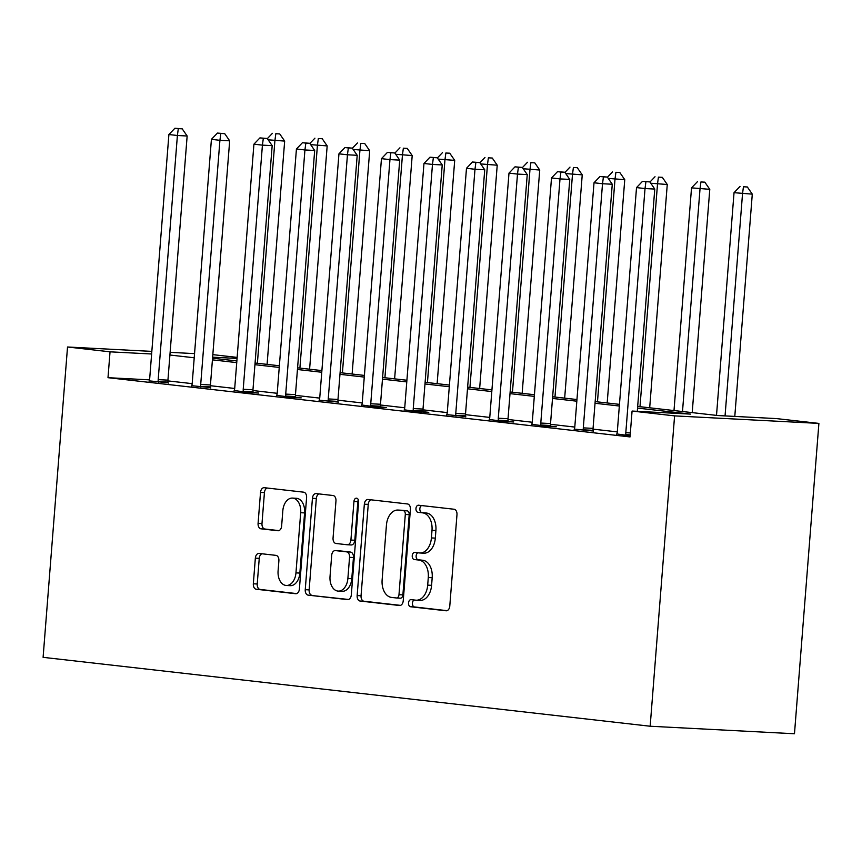 <?xml version="1.0" encoding="UTF-8"?>
<svg xmlns="http://www.w3.org/2000/svg" width="862" height="862" viewBox="0 0 862 862"><rect width="100%" height="100%" fill="white"/><g stroke="black" fill="none" stroke-linecap="round" stroke-linejoin="round"><path stroke-width="1.29" d="M408.523 602.937A3.567 2.349 -87 0 0 410.581 606.751L446.053 610.781A5.097 3.351 -87 0 0 446.182 610.792A5.097 3.351 -87 0 0 449.781 606.083L456.979 514.689A5.097 3.351 -87 0 0 454.037 509.237L418.576 505.218A3.567 2.349 -87 0 0 418.479 505.207A3.567 2.349 -87 0 0 415.958 508.505A3.567 2.349 -87 0 0 418.016 512.319L422.606 512.847A16.303 10.743 -87 0 1 432.002 530.302L431.409 537.92A16.303 10.743 -87 0 1 419.88 552.984A16.303 10.743 -87 0 1 419.449 552.951L414.859 552.434A3.567 2.349 -87 0 0 414.762 552.423A3.567 2.349 -87 0 0 412.241 555.721A3.567 2.349 -87 0 0 414.299 559.535L418.889 560.063A16.303 10.743 -87 0 1 428.285 577.518L427.692 585.136A16.303 10.743 -87 0 1 416.163 600.2A16.303 10.743 -87 0 1 415.732 600.167L411.142 599.65A3.567 2.349 -87 0 0 411.045 599.64A3.567 2.349 -87 0 0 408.523 602.937M414.18 599.995A3.567 2.349 -87 0 0 412.424 603.141A3.567 2.349 -87 0 0 414.482 606.956L447.076 610.662M421.615 505.563A3.567 2.349 -87 0 0 419.859 508.709A3.567 2.349 -87 0 0 421.917 512.524L426.507 513.041L422.606 512.847M417.898 552.779A3.567 2.349 -87 0 0 416.141 555.925A3.567 2.349 -87 0 0 418.199 559.74L422.789 560.268L418.889 560.063M259.085 553.447A5.097 3.351 -87 0 0 258.956 553.436A5.097 3.351 -87 0 0 255.346 558.145L253.331 583.789A5.097 3.351 -87 0 0 256.273 589.242L295.666 593.713A5.097 3.351 -87 0 0 295.795 593.724A5.097 3.351 -87 0 0 299.394 589.015L306.592 497.633A5.097 3.351 -87 0 0 303.65 492.17L264.257 487.698A5.097 3.351 -87 0 0 264.128 487.687A5.097 3.351 -87 0 0 260.529 492.407L258.083 523.374A5.097 3.351 -87 0 0 261.024 528.826L277.887 530.744A5.097 3.351 -87 0 0 278.017 530.755A5.097 3.351 -87 0 0 281.626 526.046L282.833 510.681A13.63 8.976 -87 0 1 292.466 498.085A13.63 8.976 -87 0 1 300.687 512.707L295.957 572.874A13.63 8.976 -87 0 1 286.313 585.47A13.63 8.976 -87 0 1 278.092 570.849L278.889 560.817A5.097 3.351 -87 0 0 275.948 555.365L259.085 553.447M149.503 379.851L107.998 377.685L110.034 351.825L67.527 346.998L43.1 657.34L650.163 726.235L794.473 733.756L818.9 423.404L776.393 418.587L717.884 415.538L637.675 406.433M107.998 377.685L630.036 436.926L632.072 411.055L674.59 415.883L650.163 726.235M357.148 595.567A5.097 3.351 -87 0 0 360.09 601.029L399.483 605.501A5.097 3.351 -87 0 0 399.612 605.512A5.097 3.351 -87 0 0 403.222 600.803L410.409 509.41A5.097 3.351 -87 0 0 407.467 503.958L368.085 499.486A5.097 3.351 -87 0 0 367.945 499.475A5.097 3.351 -87 0 0 364.346 504.184L357.148 595.567L361.049 595.771A5.097 3.351 -87 0 0 363.99 601.234L400.507 605.372M347.569 599.607L308.176 595.136A5.097 3.351 -87 0 1 305.245 589.683L312.432 498.29A5.097 3.351 -87 0 1 316.042 493.581A5.097 3.351 -87 0 1 316.171 493.592L333.034 495.51A5.097 3.351 -87 0 1 335.964 500.962L333.055 538.028A5.097 3.351 -87 0 0 335.986 543.48L347.17 544.752A5.097 3.351 -87 0 0 347.311 544.762A5.097 3.351 -87 0 0 350.909 540.054L353.948 501.468A3.567 2.349 -87 0 1 356.469 498.171A3.567 2.349 -87 0 1 358.624 501.996L351.308 594.909A5.097 3.351 -87 0 1 347.709 599.618A5.097 3.351 -87 0 1 347.569 599.607L347.839 599.618M617.3 431.884L593.034 429.136M574.782 427.067L550.516 424.309M532.274 422.24L508.009 419.482M489.767 417.413L465.502 414.665M447.249 412.596L422.983 409.838M404.741 407.769L380.476 405.011M362.234 402.942L337.958 400.194M319.716 398.115L295.45 395.367M277.208 393.298L252.943 390.54M234.701 388.471L210.425 385.713M192.183 383.644L167.918 380.896M616.804 433.942L630.133 435.795M574.297 429.114L593.271 431.011M531.789 424.287L546.54 426.313L556.292 426.819L550.753 426.194M489.271 419.46L504.033 421.486L513.784 421.992L508.246 421.367M446.764 414.644L465.739 416.54M404.246 409.816L419.007 411.842L428.759 412.348L423.22 411.724M361.738 404.989L376.489 407.015L386.241 407.521L380.713 406.896M319.231 400.173L338.206 402.069M276.713 395.346L291.475 397.371L301.226 397.878L295.688 397.242M234.205 390.518L248.956 392.544L258.708 393.05L253.18 392.425M191.698 385.702L210.662 387.598M149.18 380.875L168.155 382.771M212.839 354.638L237.147 357.396M194.553 353.625L170.126 352.342M151.831 351.394L67.527 346.998M151.626 353.991L110.034 351.825M632.072 411.055L690.581 414.105L637.546 408.092M619.336 406.024L595.028 403.265M576.829 401.196L552.52 398.438M534.311 396.38L510.002 393.622M491.803 391.553L467.495 388.794M449.285 386.726L424.988 383.967M406.778 381.909L382.469 379.151M364.27 377.082L339.962 374.323M321.752 372.255L297.455 369.496M279.245 367.438L254.936 364.68M236.738 362.611L212.429 359.853M194.219 357.784L169.922 355.025M674.59 415.883L818.9 423.404M212.558 358.193L236.867 360.952M255.066 363.021L279.374 365.768M297.584 367.837L321.882 370.595M340.091 372.664L364.4 375.423M382.609 377.491L406.907 380.25M425.117 382.308L449.425 385.066M467.624 387.135L491.933 389.893M510.142 391.962L534.44 394.721M552.65 396.779L576.958 399.537M595.157 401.606L619.466 404.364M237.061 358.441L212.634 357.17M419.632 600.372A16.303 10.743 -87 0 0 420.063 600.405A16.303 10.743 -87 0 0 431.593 585.341L427.692 585.136M422.789 560.268A16.303 10.743 -87 0 1 432.185 577.723L431.593 585.341M423.35 553.156A16.303 10.743 -87 0 0 423.77 553.188A16.303 10.743 -87 0 0 435.31 538.125L431.409 537.92M426.507 513.041A16.303 10.743 -87 0 1 435.903 530.507L435.31 538.125M370.951 499.809A5.097 3.351 -87 0 0 368.246 504.389L361.049 595.771M396.369 597.969A3.567 2.349 -87 0 0 396.466 597.98A3.567 2.349 -87 0 0 398.987 594.683L405.302 514.463A3.567 2.349 -87 0 0 403.244 510.649L398.395 510.099A16.303 10.743 -87 0 0 397.975 510.056A16.303 10.743 -87 0 0 386.435 525.13L382.125 579.964A16.303 10.743 -87 0 0 391.531 597.42L396.369 597.969M396.552 597.98L400.27 598.174A3.567 2.349 -87 0 0 400.367 598.185A3.567 2.349 -87 0 0 402.888 594.888L398.987 594.683M401.444 510.25A16.303 10.743 -87 0 1 401.875 510.261A16.303 10.743 -87 0 1 402.295 510.304L407.144 510.854A3.567 2.349 -87 0 1 409.202 514.668L402.888 594.888M348.593 599.478L308.176 595.136M319.048 493.915A5.097 3.351 -87 0 0 316.332 498.495L309.146 589.888A5.097 3.351 -87 0 0 312.076 595.34M347.44 544.762L351.071 544.956A5.097 3.351 -87 0 0 351.211 544.967A5.097 3.351 -87 0 0 354.81 540.258L357.849 501.673L353.948 501.468M358.333 499.852A3.567 2.349 -87 0 0 357.849 501.673M330.027 576.484A13.63 8.976 -87 0 0 338.249 591.106A13.63 8.976 -87 0 0 347.882 578.51L349.552 557.315A5.097 3.351 -87 0 0 346.61 551.863L335.426 550.592A5.097 3.351 -87 0 0 335.296 550.581A5.097 3.351 -87 0 0 331.698 555.29L330.027 576.484M338.249 591.106L342.149 591.31A13.63 8.976 -87 0 0 351.782 578.714L347.882 578.51M339.057 550.775A5.097 3.351 -87 0 1 339.197 550.786A5.097 3.351 -87 0 1 339.326 550.796L350.511 552.057A5.097 3.351 -87 0 1 353.452 557.52L351.782 578.714M286.313 585.47L290.214 585.675A13.63 8.976 -87 0 0 299.857 573.079L295.957 572.874M292.466 498.085L296.366 498.29A13.63 8.976 -87 0 1 304.588 512.912L299.857 573.079M267.134 488.032A5.097 3.351 -87 0 0 264.429 492.601L261.983 523.579A5.097 3.351 -87 0 0 264.925 529.031L278.911 530.615M261.962 553.781A5.097 3.351 -87 0 0 259.246 558.35L257.232 583.994A5.097 3.351 -87 0 0 260.173 589.446L296.69 593.595M734.79 416.411L752.289 194.144L734.036 192.679L716.505 415.376M725.05 415.904L742.538 193.638L743.443 186.774L747.343 186.979L743.443 186.774M734.036 192.679L740.038 186.397M747.343 186.979L752.289 194.144M637.287 411.336L654.775 189.069L645.024 188.552L625.812 432.692A5.194 3.416 -87 0 0 625.909 434.653L626.027 435.332M645.929 181.699L649.829 181.893L642.535 181.311L645.929 181.699L645.024 188.552L636.522 187.593L617.311 431.733A5.194 3.416 -87 0 1 616.912 433.629L616.686 434.265M654.775 189.069L649.829 181.893M642.535 181.311L636.522 187.593M692.208 412.618L709.782 189.328L691.529 187.851L673.998 410.549M682.499 411.519L700.03 188.81L700.925 181.957L704.825 182.162L700.925 181.957M691.529 187.851L697.53 181.57M704.825 182.162L709.782 189.328M649.689 407.791L667.263 184.5L650.745 183.229M639.992 406.692L657.512 183.994L658.417 177.13L662.318 177.335L658.417 177.13M649.937 182.054L655.012 176.742M662.318 177.335L667.263 184.5M607.182 402.974L624.756 179.673L608.238 178.402M597.474 401.864L615.005 179.167L615.91 172.303L619.81 172.508L615.91 172.303M607.43 177.227L612.505 171.926M619.81 172.508L624.756 179.673M583.305 427.875L593.056 428.382L612.268 184.242L602.516 183.735L583.305 427.875A5.194 3.416 -87 0 0 583.402 429.826L583.52 430.504M603.422 176.872L607.322 177.076L600.017 176.484L603.422 176.872L602.516 183.735L594.015 182.766L574.803 426.905A5.194 3.416 -87 0 1 574.404 428.813L574.178 429.448M593.056 428.382A5.194 3.416 -87 0 0 593.153 430.343L593.336 431.356M612.268 184.242L607.322 177.076M600.017 176.484L594.015 182.766M540.786 423.048L550.538 423.554L569.76 179.415L560.009 178.908L540.786 423.048A5.194 3.416 -87 0 0 540.883 425.009L541.002 425.677M560.914 172.044L564.815 172.249L557.509 171.657L560.914 172.044L560.009 178.908L551.508 177.938L532.285 422.078A5.194 3.416 -87 0 1 531.886 423.985L531.671 424.621M550.538 423.554A5.194 3.416 -87 0 0 550.635 425.516L550.818 426.528M569.76 179.415L564.815 172.249M557.509 171.657L551.508 177.938M498.279 418.221L508.03 418.727L527.242 174.587L517.491 174.081L498.279 418.221A5.194 3.416 -87 0 0 498.376 420.182L498.495 420.861M518.396 167.228L522.297 167.422L515.002 166.84L518.396 167.228L517.491 174.081L508.989 173.122L489.778 417.262A5.194 3.416 -87 0 1 489.379 419.158L489.153 419.794M508.03 418.727A5.194 3.416 -87 0 0 508.127 420.688L508.311 421.712M527.242 174.587L522.297 167.422M515.002 166.84L508.989 173.122M564.664 398.147L582.238 174.857L565.72 173.574M554.966 397.048L572.497 174.339L573.392 167.487L577.292 167.691L573.392 167.487M564.922 172.411L569.997 167.099M577.292 167.691L582.238 174.857M455.772 413.404L465.523 413.911L484.735 169.771L474.984 169.264L455.772 413.404A5.194 3.416 -87 0 0 455.858 415.355L455.987 416.034M475.889 162.401L479.789 162.606L472.484 162.013L475.889 162.401L474.984 169.264L466.482 168.295L447.27 412.435A5.194 3.416 -87 0 1 446.872 414.342L446.645 414.978M465.523 413.911A5.194 3.416 -87 0 0 465.609 415.872L465.792 416.885M484.735 169.771L479.789 162.606M472.484 162.013L466.482 168.295M522.156 393.32L539.731 170.029L523.212 168.747M512.459 392.221L529.979 169.523L530.884 162.659L534.785 162.864L530.884 162.659M522.404 167.584L527.479 162.271M534.785 162.864L539.731 170.029M479.649 388.503L497.223 165.202L480.705 163.931M469.941 387.394L487.472 164.696L488.377 157.832L492.277 158.037L488.377 157.832M479.897 162.756L484.972 157.444M492.277 158.037L497.223 165.202M437.131 383.676L454.705 160.375L438.187 159.104M427.433 382.577L444.954 159.869L445.859 153.016L449.759 153.21L445.859 153.016M437.39 157.94L442.465 152.628M449.759 153.21L454.705 160.375M394.624 378.849L412.198 155.559L395.68 154.276M384.915 377.75L402.446 155.052L403.351 148.189L407.252 148.393L403.351 148.189M394.871 153.113L399.946 147.801M407.252 148.393L412.198 155.559M352.116 374.022L369.69 150.731L353.172 149.46M342.408 372.923L359.939 150.225L360.844 143.361L364.745 143.566L360.844 143.361M352.364 148.286L357.439 142.973M364.745 143.566L369.69 150.731M413.254 408.577L423.005 409.084L442.228 164.944L432.476 164.437L413.254 408.577A5.194 3.416 -87 0 0 413.351 410.538L413.469 411.206M433.37 157.574L437.271 157.778L429.976 157.186L433.37 157.574L432.476 164.437L423.975 163.468L404.752 407.607A5.194 3.416 -87 0 1 404.353 409.515L404.127 410.15M423.005 409.084A5.194 3.416 -87 0 0 423.102 411.045L423.285 412.058M442.228 164.944L437.271 157.778M429.976 157.186L423.975 163.468M370.746 403.75L380.498 404.256L399.709 160.116L389.958 159.61L370.746 403.75A5.194 3.416 -87 0 0 370.843 405.711L370.962 406.39M390.863 152.746L394.764 152.951L387.458 152.369L390.863 152.746L389.958 159.61L381.457 158.651L362.245 402.791A5.194 3.416 -87 0 1 361.846 404.687L361.62 405.323M380.498 404.256A5.194 3.416 -87 0 0 380.595 406.217L380.778 407.241M399.709 160.116L394.764 152.951M387.458 152.369L381.457 158.651M328.239 398.934L337.99 399.44L357.202 155.3L347.451 154.783L328.239 398.934A5.194 3.416 -87 0 0 328.325 400.884L328.454 401.563M348.356 147.93L352.256 148.135L344.951 147.542L348.356 147.93L347.451 154.783L338.949 153.824L319.737 397.964A5.194 3.416 -87 0 1 319.339 399.871L319.112 400.507M337.99 399.44A5.194 3.416 -87 0 0 338.076 401.39L338.26 402.414M357.202 155.3L352.256 148.135M344.951 147.542L338.949 153.824M285.721 394.106L295.472 394.613L314.684 150.473L304.932 149.966L285.721 394.106A5.194 3.416 -87 0 0 285.818 396.067L285.936 396.735M305.838 143.103L309.738 143.307L302.443 142.715L305.838 143.103L304.932 149.966L296.431 148.997L277.219 393.137A5.194 3.416 -87 0 1 276.821 395.044L276.594 395.68M295.472 394.613A5.194 3.416 -87 0 0 295.569 396.574L295.752 397.587M314.684 150.473L309.738 143.307M302.443 142.715L296.431 148.997M243.213 389.279L252.965 389.786L272.176 145.646L262.425 145.139L243.213 389.279A5.194 3.416 -87 0 0 243.31 391.24L243.429 391.919M263.33 138.276L267.231 138.48L259.925 137.898L263.33 138.276L262.425 145.139L253.924 144.18L234.712 388.32A5.194 3.416 -87 0 1 234.313 390.217L234.087 390.852M252.965 389.786A5.194 3.416 -87 0 0 253.062 391.747L253.245 392.77M272.176 145.646L267.231 138.48M259.925 137.898L253.924 144.18M309.598 369.205L327.172 145.904L310.654 144.633M299.901 368.106L317.421 145.398L318.326 138.534L322.226 138.739L318.326 138.534M309.846 143.458L314.932 138.157M322.226 138.739L327.172 145.904M200.706 384.452L210.447 384.969L229.669 140.829L219.918 140.312L200.706 384.452A5.194 3.416 -87 0 0 200.792 386.413L200.921 387.092M220.823 133.459L224.723 133.664L217.418 133.071L220.823 133.459L219.918 140.312L211.416 139.353L192.194 383.493A5.194 3.416 -87 0 1 191.806 385.4L191.579 386.025M210.447 384.969A5.194 3.416 -87 0 0 210.543 386.919L210.727 387.943M229.669 140.829L224.723 133.664M217.418 133.071L211.416 139.353M267.091 364.378L284.665 141.088L268.147 139.806M257.382 363.279L274.913 140.581L275.818 133.718L279.719 133.922L275.818 133.718M267.339 138.642L272.414 133.33M279.719 133.922L284.665 141.088M158.188 379.636L167.939 380.142L187.151 136.002L177.4 135.496L158.188 379.636A5.194 3.416 -87 0 0 158.285 381.597L158.403 382.265M178.305 128.632L182.205 128.837L174.911 128.244L178.305 128.632L177.4 135.496L168.898 134.526L149.686 378.666A5.194 3.416 -87 0 1 149.288 380.573L149.061 381.209M167.939 380.142A5.194 3.416 -87 0 0 168.036 382.103L168.219 383.116M187.151 136.002L182.205 128.837M174.911 128.244L168.898 134.526M414.482 606.956L410.581 606.751M421.917 512.524L418.016 512.319M418.199 559.74L414.299 559.535M432.185 577.723L428.285 577.518M435.903 530.507L432.002 530.302M368.246 504.389L364.346 504.184M363.99 601.234L360.09 601.029M409.202 514.668L405.302 514.463M407.144 510.854L403.244 510.649M402.295 510.304L398.395 510.099M309.146 589.888L305.245 589.683M316.332 498.495L312.432 498.29M354.81 540.258L350.909 540.054M353.452 557.52L349.552 557.315M350.511 552.057L346.61 551.863M339.326 550.796L335.426 550.592M304.588 512.912L300.687 512.707M264.925 529.031L261.024 528.826M261.983 523.579L258.083 523.374M264.429 492.601L260.529 492.407M260.173 589.446L256.273 589.242M257.232 583.994L253.331 583.789M259.246 558.35L255.346 558.145M625.812 432.692L630.359 432.929M625.909 434.653L630.197 434.879M583.402 429.826L593.153 430.343M540.883 425.009L550.635 425.516M498.376 420.182L508.127 420.688M455.858 415.355L465.609 415.872M413.351 410.538L423.102 411.045M370.843 405.711L380.595 406.217M328.325 400.884L338.076 401.39M285.818 396.067L295.569 396.574M243.31 391.24L253.062 391.747M200.792 386.413L210.543 386.919M158.285 381.597L168.036 382.103M420.063 600.405L416.163 600.2M423.77 553.188L419.88 552.984M400.367 598.185L396.466 597.98M401.875 510.261L397.975 510.056M351.211 544.967L347.311 544.762M339.197 550.786L335.296 550.581"/></g></svg>
